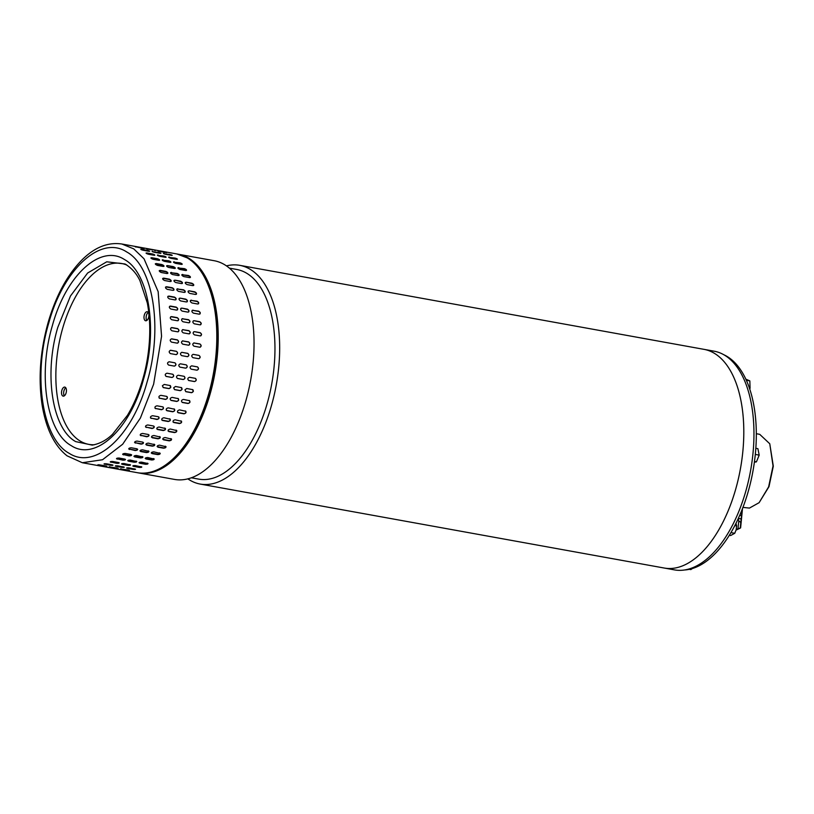 <?xml version="1.0" encoding="UTF-8"?>
<svg xmlns="http://www.w3.org/2000/svg" width="814" height="814" viewBox="0 0 814 814"><rect width="100%" height="100%" fill="white"/><g stroke="black" fill="none" stroke-linecap="round" stroke-linejoin="round"><path stroke-width="1.22" d="M226.424 265.893A111.142 57.214 100.3 0 1 239.764 265.333L714.041 351.17A111.142 57.214 100.3 0 1 749.307 477.106A111.142 57.214 100.3 0 1 674.47 569.892L664.326 568.05A111.142 57.214 -79.7 0 0 739.804 472.079A111.142 57.214 -79.7 0 0 707.163 350.112A111.142 57.214 -79.7 0 0 703.896 349.328A111.142 57.214 100.3 0 1 739.153 475.264A111.142 57.214 100.3 0 1 664.316 568.05L200.183 484.065A111.142 57.214 100.3 0 1 196.917 483.272A111.142 57.214 100.3 0 1 187.881 478.876M239.764 265.333A111.142 57.214 100.3 0 1 243.02 266.127A111.142 57.214 100.3 0 1 275.02 391.28A111.142 57.214 100.3 0 1 200.183 484.065M191.402 477.798L198.758 479.131A106.542 54.853 -79.7 0 0 270.502 390.181A106.542 54.853 -79.7 0 0 239.825 270.207A106.542 54.853 -79.7 0 0 236.701 269.454L229.345 268.121M138.726 472.944L174.552 479.426A111.142 57.214 -79.7 0 0 249.389 386.64A111.142 57.214 -79.7 0 0 217.399 261.487A111.142 57.214 -79.7 0 0 214.133 260.704L178.307 254.222A111.142 57.214 100.3 0 1 181.573 255.006A111.142 57.214 100.3 0 1 214.214 376.963A111.142 57.214 100.3 0 1 138.726 472.944A111.142 57.214 100.3 0 1 138.034 472.802M177.605 254.1A111.142 57.214 100.3 0 1 178.307 254.222M742.968 507.387L749.429 508.089L759.106 502.686L768.62 486.894L773.046 465.934L769.769 443.772L759.716 434.33L756.308 433.709M769.769 443.772L773.3 466.178L768.986 486.66L759.106 502.686M684.605 569.983A110.297 56.787 -79.7 0 0 755.341 454.059A110.297 56.787 -79.7 0 0 723.575 354.629M736.263 529.365L740.608 527.869L742.49 508.648M741.656 510.744L741.717 510.795A4.182 0.804 -85.9 0 1 741.92 511.161L740.821 522.334A4.182 0.804 94.1 0 1 740.689 522.374A4.182 0.804 94.1 0 1 740.587 522.334L738.837 520.879A4.182 0.804 -85.9 0 1 738.766 520.797L738.166 518.854M736.07 530.107L740.262 528.113L740.821 522.334M738.339 519.678A4.182 0.804 94.1 0 0 738.471 518.599L738.522 518.07M746.306 380.26L749.836 380.901L745.797 379.141M749.379 388.064L750.07 388.186L749.755 389.173M749.836 380.901L750.07 388.186M153.632 384.188L161.569 336.284L158.15 291.646L144.037 258.801L133.74 248.881L121.917 244.017L133.74 248.881L144.037 258.801L158.15 291.646L161.569 336.284L153.632 384.188L140.415 418.009L122.68 444.22L102.533 459.737L82.336 462.739L137.322 472.69A111.142 57.214 -79.7 0 0 208.618 394.139A111.142 57.214 -79.7 0 0 187.251 257.896A111.142 57.214 -79.7 0 0 176.892 253.958L187.658 258.048C212.678 272.09 223.921 323.84 214.011 374.725C203.938 432.499 168.172 479.477 137.322 472.69M48.942 322.364L48.118 322.578L48.708 323.189C63.411 268.986 100.794 234.829 126.679 251.943C153.337 266.28 163.146 328.571 147.08 382.031C132.346 436.294 94.994 470.36 69.109 453.276C42.43 438.939 32.652 376.577 48.708 323.189M126.323 264.723L125.02 263.99L106.746 261.803L87.627 273.016L70.482 295.981L57.814 327.32C43.702 374.237 52.3 429.039 75.743 441.636L92.247 445.116C99.776 443.762 106.532 440.15 112.515 434.3L127.411 415.394C133.72 404.894 138.838 392.826 142.765 379.192C149.288 357.132 152.198 328.123 147.303 302.91L139.957 280.718C136.61 273.585 131.634 268.01 125.02 263.99M147.273 250.356C149.613 250.977 150.132 251.292 148.83 251.282L143.183 250.264C140.853 249.613 140.344 249.298 141.636 249.338L147.273 250.356L141.646 249.827M149.664 251.272L148.83 251.282M140.812 249.328L141.514 249.776M153.988 255.24L148.352 254.222C146.062 253.459 145.574 253.042 146.907 252.971L152.544 253.988C154.853 254.721 155.332 255.138 153.988 255.24L154.853 255.158M146.052 253.042L146.907 252.971L146.266 253.368M158.761 260.307L153.124 259.29C150.865 258.425 150.427 257.906 151.801 257.723L157.438 258.74C159.707 259.585 160.144 260.104 158.761 260.307L159.646 260.165M150.926 257.855L151.618 258.15A1.669 0.56 22.6 0 0 150.977 258.13M163.085 266.432L157.448 265.405C155.24 264.448 154.843 263.828 156.257 263.543L161.894 264.57C164.113 265.506 164.52 266.127 163.085 266.432L163.99 266.229M155.352 263.736L156.064 263.95A1.669 0.692 26.2 0 0 155.342 263.98M166.921 273.535L161.274 272.507C159.117 271.459 158.771 270.747 160.236 270.37L165.873 271.398C168.04 272.425 168.396 273.138 166.921 273.535L167.847 273.29M159.31 270.594L160.022 270.747A1.669 0.824 30.1 0 0 159.259 270.818M170.207 281.542L164.57 280.515C162.464 279.385 162.169 278.592 163.685 278.134L169.322 279.151C171.439 280.27 171.744 281.064 170.207 281.542L171.154 281.278M162.749 278.378L163.451 278.469A1.669 0.936 34.3 0 0 162.668 278.571M172.924 290.364L167.287 289.346C165.242 288.136 164.998 287.271 166.565 286.732L172.212 287.749C174.277 288.939 174.511 289.815 172.924 290.364L173.87 290.11M165.639 286.976L166.331 287.027A1.669 1.048 39.1 0 0 165.537 287.149M175.041 299.918L169.404 298.891C167.409 297.619 167.226 296.683 168.864 296.082L174.501 297.1C176.506 298.362 176.689 299.298 175.041 299.918L175.966 299.674M167.949 296.316L168.61 296.337A1.669 1.14 44.6 0 0 167.837 296.459M176.536 310.083L170.899 309.055C168.966 307.733 168.844 306.736 170.533 306.084L176.17 307.102C178.124 308.414 178.246 309.412 176.536 310.083L177.411 309.88M169.658 306.278L170.279 306.288A1.669 1.231 50.8 0 0 169.546 306.39M177.381 320.747L171.744 319.729C169.872 318.355 169.811 317.328 171.571 316.615L177.208 317.643C179.09 318.996 179.151 320.034 177.381 320.747L178.185 320.614M170.777 316.758L171.306 316.778A1.669 1.302 58 0 0 170.645 316.849M177.584 331.807L171.937 330.789C170.136 329.385 170.136 328.317 171.947 327.584L177.594 328.602C179.416 329.996 179.406 331.064 177.584 331.807L178.256 331.736M171.276 327.655L171.693 327.696A1.669 1.353 66.4 0 0 171.154 327.716M177.126 343.142L171.479 342.114C169.739 340.7 169.8 339.601 171.683 338.848L177.32 339.865C179.08 341.28 179.019 342.368 177.126 343.142L177.625 343.121M176.017 354.609L170.38 353.591C168.691 352.157 168.824 351.058 170.757 350.285L176.404 351.302C178.103 352.737 177.971 353.836 176.017 354.609L176.302 354.629M176.17 354.629A1.669 1.425 86.8 0 0 176.139 351.322L170.502 350.295A1.669 1.425 86.8 0 0 170.35 350.285M174.277 366.097L168.64 365.079C167.012 363.654 167.196 362.556 169.2 361.782L174.837 362.8C176.475 364.224 176.292 365.323 174.277 366.097L174.277 366.097M165.964 376.353A1.669 1.425 109.8 0 0 166.036 376.373L166.28 376.455C164.713 375.051 164.957 373.962 167.012 373.209L172.66 374.226C174.237 375.641 173.993 376.719 171.917 377.472L166.076 376.404M143.325 248.474L136.05 246.856L144.139 248.535M135.236 246.774L135.999 247.059M152.788 251.811L158.557 252.401C160.897 253.022 161.406 253.327 160.104 253.327L154.467 252.299C152.137 251.648 151.618 251.343 152.92 251.373L152.086 251.373M160.938 253.307L160.104 253.327M165.771 257.336L158.028 255.454L163.828 256.034C166.127 256.766 166.616 257.183 165.273 257.285L159.636 256.268C157.336 255.504 156.858 255.087 158.191 255.006L157.336 255.077M166.127 257.193L165.273 257.285M170.696 262.362A1.669 0.56 22.6 0 0 168.539 261.213L162.902 260.195L168.712 260.785C170.981 261.62 171.428 262.149 170.045 262.352L164.408 261.335C162.149 260.47 161.701 259.951 163.075 259.768L162.2 259.9M170.93 262.2L170.045 262.352M175.091 268.437A1.669 0.692 26.2 0 0 172.975 267.012L167.531 265.588L173.179 266.605C175.397 267.541 175.793 268.162 174.369 268.467L168.732 267.45C166.514 266.493 166.117 265.873 167.531 265.588L166.636 265.771M175.275 268.274L174.369 268.467M178.968 275.498A1.669 0.824 30.1 0 0 176.933 273.799L171.296 272.782L177.147 273.433C179.324 274.471 179.67 275.173 178.195 275.57L172.558 274.552C170.391 273.504 170.045 272.792 171.51 272.415L170.594 272.639M179.121 275.336L178.195 275.57M182.275 283.476A1.669 0.936 34.3 0 0 180.372 281.522L174.959 280.169L180.596 281.196C182.723 282.305 183.018 283.099 181.491 283.577L175.844 282.56C173.738 281.43 173.443 280.627 174.959 280.169L174.033 280.413M182.428 283.323L181.491 283.577M185.002 292.287A1.669 1.048 39.1 0 0 184.656 290.974A1.669 1.048 39.1 0 0 183.252 290.089L177.605 289.072L183.486 289.794C185.551 290.985 185.796 291.86 184.208 292.409L178.571 291.381C176.516 290.181 176.272 289.306 177.849 288.777L176.913 289.021M185.144 292.155L184.208 292.409M187.108 301.831A1.669 1.14 44.6 0 0 186.935 300.386A1.669 1.14 44.6 0 0 185.531 299.399L180.138 298.127L185.775 299.145C187.79 300.407 187.973 301.343 186.325 301.953L180.688 300.936C178.693 299.664 178.51 298.728 180.138 298.127L179.222 298.351M187.24 301.719L186.325 301.953M188.553 312.016A1.669 1.231 50.8 0 0 187.189 309.351L181.817 308.119L187.454 309.147C189.397 310.46 189.52 311.447 187.81 312.118L182.173 311.101C180.24 309.778 180.118 308.781 181.817 308.119L180.942 308.313M188.695 311.925L187.81 312.118M189.326 322.72A1.669 1.302 58 0 0 188.227 319.841L182.58 318.823L188.482 319.678C190.374 321.042 190.425 322.079 188.665 322.792L183.028 321.774C181.156 320.401 181.095 319.363 182.845 318.661L182.051 318.793M189.459 322.649L188.665 322.792M189.397 333.821A1.669 1.353 66.4 0 0 188.604 330.759L182.967 329.731L188.868 330.637C190.69 332.041 190.69 333.109 188.858 333.852L183.221 332.834C181.41 331.43 181.41 330.362 183.231 329.619L182.56 329.69M189.53 333.781L188.858 333.852M188.777 345.187A1.669 1.394 76.1 0 0 188.339 341.972L182.702 340.944L188.604 341.9C190.364 343.325 190.293 344.414 188.4 345.177L182.763 344.159C181.013 342.735 181.084 341.646 182.957 340.883L182.458 340.903M188.909 345.167L188.4 345.177M187.454 356.664A1.669 1.425 86.8 0 0 187.423 353.357L181.787 352.34L187.678 353.347C189.377 354.772 189.255 355.871 187.291 356.644L181.654 355.626C179.975 354.202 180.098 353.103 182.041 352.33L181.756 352.309M180.474 363.827L186.121 364.845C187.759 366.269 187.566 367.368 185.551 368.142L179.914 367.114C178.286 365.69 178.48 364.591 180.474 363.827L180.393 363.807M183.933 376.272C185.511 377.686 185.266 378.764 183.191 379.517L177.554 378.5C175.987 377.086 176.231 376.007 178.297 375.244L184.127 376.322M147.283 249.094L152.961 249.918L146.51 248.819M155.413 250.58L154.599 250.508M164.072 253.856L169.831 254.436C172.171 255.067 172.69 255.372 171.388 255.362L165.741 254.344C163.411 253.693 162.902 253.388 164.194 253.419L163.37 253.408M172.222 255.352L171.388 255.362M177.045 259.371L169.312 257.499L175.102 258.069C177.411 258.801 177.89 259.228 176.546 259.32L170.909 258.303C168.61 257.55 168.132 257.132 169.465 257.051L168.61 257.122M177.411 259.239L176.546 259.32M181.98 264.408A1.669 0.56 22.6 0 0 179.823 263.248L174.176 262.23L179.996 262.83C182.265 263.665 182.702 264.184 181.319 264.387L175.682 263.37C173.423 262.505 172.985 261.986 174.359 261.803L173.484 261.935M182.204 264.245L181.319 264.387M186.375 270.472A1.669 0.692 26.2 0 0 184.259 269.047L178.622 268.03L184.452 268.651C186.671 269.587 187.067 270.207 185.643 270.513L180.006 269.495C177.798 268.528 177.401 267.908 178.815 267.633L177.91 267.816M186.548 270.309L185.643 270.513M190.242 277.533A1.669 0.824 30.1 0 0 188.217 275.844L182.58 274.827L188.431 275.478C190.598 276.506 190.954 277.218 189.479 277.615L183.832 276.597C181.675 275.539 181.329 274.827 182.794 274.46L181.868 274.684M190.405 277.381L189.479 277.615M193.559 285.511A1.669 0.936 34.3 0 0 191.646 283.567L186.243 282.214L191.88 283.231C193.997 284.351 194.292 285.144 192.765 285.622L187.128 284.605C185.022 283.465 184.727 282.672 186.243 282.214L185.307 282.458M193.701 285.368L192.765 285.622M196.286 294.322A1.669 1.048 39.1 0 0 195.93 293.009A1.669 1.048 39.1 0 0 194.526 292.134L189.123 290.812L194.77 291.839C196.835 293.03 197.069 293.895 195.482 294.444L189.845 293.427C187.79 292.216 187.556 291.351 189.123 290.812L188.197 291.066M196.428 294.19L195.482 294.444M198.382 303.876A1.669 1.14 44.6 0 0 198.209 302.432A1.669 1.14 44.6 0 0 196.805 301.445L191.168 300.417L197.059 301.19C199.064 302.442 199.247 303.378 197.599 303.998L191.962 302.971C189.967 301.699 189.784 300.763 191.422 300.163L190.507 300.397M198.524 303.764L197.599 303.998M199.827 314.062A1.669 1.231 50.8 0 0 198.474 311.396L192.837 310.378L198.728 311.182C200.682 312.495 200.793 313.492 199.094 314.163L193.457 313.136C191.524 311.813 191.402 310.826 193.091 310.165L192.216 310.358M199.969 313.97L199.094 314.163M200.6 324.766A1.669 1.302 58 0 0 199.501 321.886L194.129 320.706L199.766 321.723C201.648 323.087 201.709 324.114 199.939 324.837L194.302 323.809C192.43 322.446 192.369 321.408 194.129 320.706L193.335 320.838M200.743 324.694L199.939 324.837M200.682 335.867A1.669 1.353 66.4 0 0 199.888 332.794L194.505 331.664L200.152 332.682C201.974 334.076 201.964 335.144 200.142 335.887L194.495 334.869C192.694 333.465 192.694 332.397 194.505 331.664L193.834 331.736M200.814 335.816L200.142 335.887M200.051 347.232A1.669 1.394 76.1 0 0 199.613 344.007L193.976 342.989L199.878 343.946C201.638 345.36 201.577 346.459 199.684 347.222L194.037 346.194C192.297 344.78 192.358 343.691 194.241 342.928L193.742 342.938M198.728 358.709A1.669 1.425 86.8 0 0 198.697 355.403L193.315 354.365L198.962 355.392C200.661 356.817 200.529 357.916 198.575 358.689L192.938 357.672C191.249 356.237 191.382 355.138 193.315 354.365L193.03 354.355M191.758 365.862L197.395 366.88C199.033 368.315 198.85 369.414 196.835 370.177L191.188 369.159C189.57 367.735 189.754 366.636 191.758 365.862L191.758 365.862M195.207 378.307C196.795 379.721 196.54 380.81 194.475 381.562L188.838 380.535C187.271 379.131 187.515 378.042 189.57 377.289L195.411 378.357M158.557 251.139L165.883 252.554L157.794 250.854M166.697 252.625L165.883 252.554M169.872 385.449L170.828 387.301L168.966 388.624L163.329 387.606L162.373 385.765L164.235 384.432L170.279 385.602M181.146 387.495L182.112 389.336L180.24 390.669L174.603 389.641L173.657 387.81L175.509 386.477L181.553 387.647M192.43 389.54L193.386 391.381L191.524 392.704L185.877 391.687L184.931 389.845L186.793 388.512L192.837 389.682M126.862 265.069A91.921 47.324 -79.7 0 0 61.711 331.766A91.921 47.324 -79.7 0 0 80.301 441.127A91.921 47.324 -79.7 0 0 94.343 444.749M144.332 314.977A4.599 2.371 -79.7 0 0 145.645 320.777A4.599 2.371 -79.7 0 0 148.596 317.521A4.599 2.371 -79.7 0 0 147.283 311.731A4.599 2.371 -79.7 0 0 144.332 314.977M148.25 312.413A4.599 2.371 -79.7 0 0 146.449 315.354A4.599 2.371 -79.7 0 0 146.795 320.472M61.854 390.344A4.599 2.371 -79.7 0 0 63.166 396.143A4.599 2.371 -79.7 0 0 66.117 392.897A4.599 2.371 -79.7 0 0 64.805 387.098A4.599 2.371 -79.7 0 0 61.854 390.344M65.771 387.779A4.599 2.371 -79.7 0 0 63.97 390.73A4.599 2.371 -79.7 0 0 64.316 395.838M122.548 469.953L123.341 470.116M115.212 468.65L114.408 468.538M128.602 470.034L121.205 469.118L129.385 470.288M121.245 468.823L120.421 468.884M134.778 468.925C135.999 469.413 135.409 469.556 132.997 469.363L127.36 468.345C126.129 467.877 126.719 467.735 129.141 467.897L135.551 469.251M127.177 467.826L127.36 468.345L126.577 468.03M141.015 466.615C142.236 467.216 141.646 467.48 139.225 467.399L133.588 466.381C132.367 465.801 132.967 465.537 135.378 465.598L141.789 467.022M133.048 465.75L133.588 466.381L132.814 465.995M147.253 463.146C148.484 463.858 147.883 464.234 145.472 464.255L139.825 463.237C138.604 462.556 139.204 462.179 141.616 462.128L148.026 463.614M139.174 462.545A1.669 0.611 176.7 0 0 139.805 462.779L139.052 462.79M153.419 458.547C154.65 459.371 154.06 459.849 151.658 459.981L146.021 458.964C144.79 458.17 145.37 457.692 147.772 457.529L154.192 459.065M145.289 458.221A1.669 0.743 173 0 0 145.96 458.526L145.238 458.455M159.432 452.879C160.684 453.795 160.114 454.375 157.723 454.609L152.086 453.591C150.834 452.696 151.404 452.116 153.795 451.851L160.226 453.429M151.312 452.828A1.669 0.865 169 0 0 152.004 453.184L151.302 453.052M165.242 446.184C166.524 447.201 165.975 447.873 163.604 448.209L157.967 447.191C156.695 446.194 157.244 445.523 159.605 445.166L166.036 446.764M157.153 446.428A1.669 0.977 164.6 0 0 157.855 446.805L157.173 446.632M170.787 438.563C172.09 439.662 171.571 440.415 169.22 440.842L163.583 439.825C162.291 438.746 162.81 437.983 165.15 437.535L171.571 439.122M162.759 439.082A1.669 1.079 159.6 0 0 163.451 439.468L162.8 439.265M175.997 430.077C177.33 431.247 176.842 432.092 174.532 432.59L168.895 431.573C167.562 430.413 168.05 429.568 170.35 429.049L176.77 430.606M168.06 430.881A1.669 1.17 153.9 0 0 168.742 431.257L168.122 431.054M180.81 420.828C182.183 422.069 181.746 422.975 179.467 423.555L173.83 422.527C172.466 421.306 172.914 420.39 175.173 419.8L181.553 421.286M173.016 421.927A1.669 1.252 147.3 0 0 173.657 422.263L173.097 422.069M185.185 410.907C186.61 412.21 186.203 413.186 183.974 413.817L178.337 412.8C176.923 411.508 177.33 410.541 179.548 409.89L185.857 411.284M177.584 412.301A1.669 1.323 139.7 0 0 178.144 412.566L177.666 412.423M189.072 400.447C190.547 401.79 190.191 402.818 188.014 403.5L182.367 402.482C180.912 401.139 181.268 400.122 183.435 399.42L189.642 400.712M111.274 467.908L112.067 468.081M103.938 466.605L103.134 466.493M117.318 467.999L109.931 467.073L118.101 468.243M109.961 466.788L109.147 466.839M123.504 466.88C124.725 467.368 124.125 467.521 121.713 467.328L116.076 466.3C114.855 465.842 115.446 465.689 117.857 465.862L124.277 467.216M115.893 465.781L116.076 466.3L115.303 465.995M129.741 464.57C130.962 465.181 130.362 465.435 127.951 465.354L122.304 464.336C121.083 463.756 121.683 463.502 124.104 463.553L130.515 464.977M121.774 463.715L122.304 464.336L121.53 463.949M135.979 461.1C137.2 461.813 136.61 462.189 134.188 462.22L128.551 461.202C127.33 460.51 127.92 460.144 130.332 460.083L136.752 461.579M127.89 460.51A1.669 0.611 176.7 0 0 128.52 460.744L127.778 460.744M142.135 456.512C143.376 457.326 142.786 457.804 140.374 457.936L134.737 456.919C133.506 456.125 134.096 455.647 136.498 455.484L142.918 457.03M134.015 456.186A1.669 0.743 173 0 0 134.686 456.481L133.964 456.41M148.158 450.834C149.41 451.75 148.84 452.33 146.449 452.574L140.802 451.546C139.56 450.651 140.13 450.071 142.511 449.816L148.942 451.394M140.028 450.793A1.669 0.865 169 0 0 140.73 451.139L140.018 451.007M153.968 444.149C155.24 445.156 154.691 445.828 152.32 446.164L146.683 445.146C145.411 444.159 145.96 443.477 148.331 443.121L154.762 444.719M145.879 444.383A1.669 0.977 164.6 0 0 146.581 444.759L145.899 444.586M159.503 436.518C160.806 437.617 160.287 438.38 157.947 438.797L152.31 437.779C151.007 436.701 151.526 435.938 153.866 435.5L160.297 437.077M151.485 437.037A1.669 1.079 159.6 0 0 152.177 437.433L151.526 437.23M164.713 428.032C166.056 429.212 165.568 430.046 163.258 430.555L157.621 429.527C156.288 428.368 156.776 427.533 159.076 427.014L165.486 428.561M156.787 428.846A1.669 1.17 153.9 0 0 157.458 429.222L156.848 429.009M169.536 418.783C170.909 420.024 170.462 420.94 168.193 421.51L162.556 420.492C161.182 419.261 161.63 418.355 163.889 417.765L170.268 419.251M161.742 419.882A1.669 1.252 147.3 0 0 162.373 420.217L161.813 420.034M173.911 408.872C175.325 410.175 174.929 411.141 172.7 411.782L167.063 410.755C165.649 409.462 166.056 408.496 168.264 407.845L174.583 409.249M166.3 410.266A1.669 1.323 139.7 0 0 166.87 410.531L166.392 410.388M177.798 398.402C179.263 399.755 178.907 400.773 176.73 401.455L171.093 400.437C169.638 399.094 169.984 398.077 172.151 397.385L178.358 398.667M92.654 464.57L91.85 464.448M99.99 465.873L100.783 466.035M98.687 464.743L106.044 465.954L97.863 464.804M106.044 465.954L106.827 466.208M104.619 463.746L104.803 464.265C103.571 463.797 104.172 463.654 106.583 463.817L112.22 464.845C113.441 465.333 112.851 465.476 110.439 465.282L104.019 463.949M112.22 464.845L112.993 465.17M110.49 461.67L111.03 462.301C109.809 461.721 110.409 461.457 112.82 461.518L118.457 462.535C119.689 463.135 119.088 463.4 116.667 463.319L110.256 461.904M118.457 462.535L119.241 462.942M116.616 458.465A1.669 0.611 176.7 0 0 117.247 458.699L117.267 459.157C116.046 458.465 116.646 458.099 119.058 458.038L124.695 459.065C125.926 459.778 125.325 460.144 122.914 460.175L116.494 458.699M124.695 459.065L125.468 459.534M122.731 454.141A1.669 0.743 173 0 0 123.413 454.446L123.463 454.884C122.232 454.08 122.812 453.612 125.214 453.449L130.861 454.466C132.092 455.28 131.512 455.759 129.1 455.901L122.68 454.375M130.861 454.466L131.634 454.985M128.754 448.748A1.669 0.865 169 0 0 129.446 449.094L129.528 449.511C128.276 448.616 128.846 448.036 131.237 447.771L136.874 448.789C138.126 449.715 137.556 450.295 135.165 450.529L128.744 448.962M136.874 448.789L137.668 449.348M134.595 442.338A1.669 0.977 164.6 0 0 135.297 442.724L135.409 443.101C134.137 442.114 134.686 441.442 137.047 441.086L142.684 442.104C143.966 443.121 143.417 443.793 141.046 444.129L134.615 442.541M142.684 442.104L143.478 442.674M140.201 435.002A1.669 1.079 159.6 0 0 140.903 435.388L141.025 435.734C139.733 434.656 140.252 433.903 142.592 433.455L148.229 434.473C149.532 435.571 149.013 436.335 146.673 436.762L140.242 435.185M148.229 434.473L149.013 435.042M145.513 426.801A1.669 1.17 153.9 0 0 146.184 427.177L146.337 427.492C145.004 426.333 145.492 425.488 147.792 424.969L153.439 425.987C154.772 427.167 154.284 428.011 151.974 428.51L145.564 426.974M153.439 425.987L154.212 426.516M150.458 417.847A1.669 1.252 147.3 0 0 151.099 418.182L151.272 418.447C149.908 417.216 150.356 416.31 152.615 415.72L158.252 416.737C159.636 417.989 159.188 418.895 156.909 419.475L150.539 417.989M158.252 416.737L158.995 417.206M155.026 408.221A1.669 1.323 139.7 0 0 155.586 408.486L155.779 408.72C154.375 407.427 154.772 406.451 156.99 405.81L162.627 406.827C164.052 408.129 163.645 409.106 161.416 409.737L155.108 408.343M162.627 406.827L163.299 407.204M159.147 398.036A1.669 1.374 130.9 0 0 159.605 398.209L159.809 398.392C158.354 397.059 158.71 396.031 160.877 395.339L166.514 396.357C167.989 397.71 167.633 398.728 165.456 399.42L159.249 398.127M166.514 396.357L167.084 396.632M127.381 467.867L135.022 468.976M133.588 465.913L141.565 466.778M139.805 462.779L145.441 463.807A1.669 0.611 176.7 0 0 147.894 463.39M145.96 458.526L151.608 459.544A1.669 0.743 173 0 0 154.09 458.852M152.004 453.184L157.641 454.202A1.669 0.865 169 0 0 160.134 453.235M157.855 446.805L163.492 447.822A1.669 0.977 164.6 0 0 165.944 446.571M163.451 439.468L169.098 440.496A1.669 1.079 159.6 0 0 170.737 440.12A1.669 1.079 159.6 0 0 171.479 438.95M168.742 431.257L174.379 432.285A1.669 1.17 153.9 0 0 176.669 430.453M173.657 422.263L179.294 423.28A1.669 1.252 147.3 0 0 181.451 421.153M178.144 412.566L183.781 413.593A1.669 1.323 139.7 0 0 185.755 411.182M182.163 402.299L187.8 403.317A1.669 1.374 130.9 0 0 189.53 400.62M185.653 391.554L191.29 392.572A1.669 1.404 120.9 0 0 192.715 389.621M188.594 380.453L194.231 381.471A1.669 1.425 109.8 0 0 195.289 378.327M196.734 370.156A1.669 1.435 98.3 0 0 197.151 366.849L191.616 365.842M194.251 331.776A1.669 1.353 66.4 0 0 193.712 331.797M193.864 320.869A1.669 1.302 58 0 0 193.203 320.93M192.837 310.378A1.669 1.231 50.8 0 0 192.104 310.47M191.168 300.417A1.669 1.14 44.6 0 0 190.395 300.539M188.889 291.107A1.669 1.048 39.1 0 0 188.095 291.229M186.009 282.55A1.669 0.936 34.3 0 0 185.226 282.651M182.58 274.827A1.669 0.824 30.1 0 0 181.817 274.898M178.622 268.03A1.669 0.692 26.2 0 0 177.9 268.06M174.176 262.23A1.669 0.56 22.6 0 0 173.535 262.22M171.296 255.352L164.194 253.907M116.107 465.822L123.738 466.931M122.304 463.868L130.291 464.733M128.52 460.744L134.168 461.762A1.669 0.611 176.7 0 0 136.61 461.345M134.686 456.481L140.323 457.509A1.669 0.743 173 0 0 142.816 456.817M140.73 451.139L146.367 452.157A1.669 0.865 169 0 0 148.85 451.19M146.581 444.759L152.218 445.787A1.669 0.977 164.6 0 0 154.67 444.536M152.177 437.433L157.814 438.451A1.669 1.079 159.6 0 0 159.452 438.085A1.669 1.079 159.6 0 0 160.205 436.915M157.458 429.222L163.105 430.24A1.669 1.17 153.9 0 0 165.395 428.408M162.373 420.217L168.02 421.235A1.669 1.252 147.3 0 0 170.167 419.118M166.87 410.531L172.507 411.548A1.669 1.323 139.7 0 0 174.471 409.137M170.879 400.254L176.516 401.271A1.669 1.374 130.9 0 0 178.246 398.585M174.379 389.509L180.016 390.527A1.669 1.404 120.9 0 0 181.441 387.586M177.32 378.408L182.957 379.436A1.669 1.425 109.8 0 0 184.005 376.282M185.45 368.121A1.669 1.435 98.3 0 0 185.867 364.804L180.332 363.807M182.967 329.731A1.669 1.353 66.4 0 0 182.428 329.762M182.58 318.823A1.669 1.302 58 0 0 181.929 318.885M181.553 308.333A1.669 1.231 50.8 0 0 180.82 308.435M179.894 298.382A1.669 1.14 44.6 0 0 179.111 298.494M177.605 289.072A1.669 1.048 39.1 0 0 176.821 289.184M174.735 280.504A1.669 0.936 34.3 0 0 173.952 280.606M171.296 272.782A1.669 0.824 30.1 0 0 170.533 272.853M167.338 265.985A1.669 0.692 26.2 0 0 166.616 266.015M162.902 260.195A1.669 0.56 22.6 0 0 162.251 260.175M160.012 253.307L152.92 251.862M104.823 463.787L112.464 464.886M111.03 461.823L119.007 462.698M117.247 458.699L122.883 459.727A1.669 0.611 176.7 0 0 125.336 459.31M123.413 454.446L129.05 455.464A1.669 0.743 173 0 0 131.532 454.772M129.446 449.094L135.083 450.122A1.669 0.865 169 0 0 137.576 449.145M135.297 442.724L140.934 443.742A1.669 0.977 164.6 0 0 143.386 442.49M140.903 435.388L146.54 436.406A1.669 1.079 159.6 0 0 148.179 436.039A1.669 1.079 159.6 0 0 148.921 434.869M146.184 427.177L151.821 428.195A1.669 1.17 153.9 0 0 154.111 426.373M151.099 418.182L156.736 419.2A1.669 1.252 147.3 0 0 158.893 417.073M155.586 408.486L161.223 409.503A1.669 1.323 139.7 0 0 163.197 407.092M159.605 398.209L165.242 399.236A1.669 1.374 130.9 0 0 166.972 396.54M163.095 387.464L168.732 388.492A1.669 1.404 120.9 0 0 170.157 385.541M166.036 376.373L171.673 377.391A1.669 1.425 109.8 0 0 172.731 374.247M174.176 366.076A1.669 1.435 98.3 0 0 174.593 362.769L169.058 361.762M177.493 343.142A1.669 1.394 76.1 0 0 177.065 339.926L171.418 338.909M178.124 331.786A1.669 1.353 66.4 0 0 177.33 328.714L171.693 327.696M178.042 320.685A1.669 1.302 58 0 0 176.943 317.806L171.306 316.778M177.269 309.981A1.669 1.231 50.8 0 0 175.916 307.316L170.279 306.288M175.824 299.796A1.669 1.14 44.6 0 0 175.651 298.351A1.669 1.14 44.6 0 0 174.247 297.354L168.61 296.337M173.728 290.242A1.669 1.048 39.1 0 0 173.372 288.929A1.669 1.048 39.1 0 0 171.968 288.044L166.331 287.027M171.001 281.43A1.669 0.936 34.3 0 0 169.098 279.487L163.451 278.469M167.684 273.453A1.669 0.824 30.1 0 0 165.659 271.764L160.022 270.747M163.818 266.392A1.669 0.692 26.2 0 0 161.701 264.967L156.064 263.95M159.422 260.317A1.669 0.56 22.6 0 0 157.265 259.167L151.618 258.15M154.487 255.291L146.754 253.419M148.738 251.261L147.141 250.824M689.377 569.332L690.832 569.596L692.266 568.589M735.998 523.351L736.619 525.854L734.889 525.539M729.344 535.307L730.616 535.541L734.747 533.292L730.982 532.61M736.619 525.854L736.192 529.66L734.747 533.292M755.3 454.426L759.187 455.128L757.895 448.667L755.819 448.29M754.476 461.518L756.42 461.874L754.904 462.108M759.187 455.128L756.42 461.874M737.972 528.866L738.766 520.797M742.063 509.737L741.92 511.161M738.471 518.599L741.483 518.813M739.723 515.374L741.808 515.516M143.356 379.802C158.201 330.453 149.155 272.802 124.501 259.554C100.56 243.752 66.026 275.305 52.432 325.417C37.586 374.776 46.622 432.387 71.286 445.665C95.218 461.477 129.772 429.904 143.356 379.802M176.892 253.958L121.917 244.017C108.16 241.982 94.994 247.151 82.397 259.493C67.389 274.603 55.963 295.624 48.118 322.578C40.1 351.434 38.136 379.121 42.216 405.647C46.256 429.212 54.538 445.94 67.074 455.83L82.336 462.739"/></g></svg>
